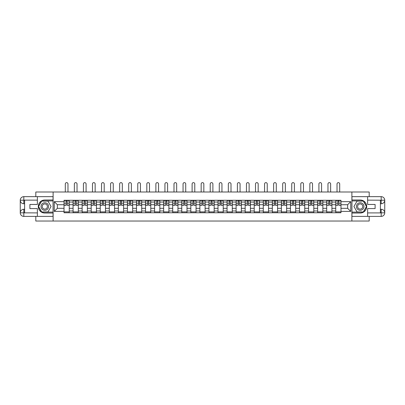 <?xml version="1.0" encoding="UTF-8"?>
<svg xmlns="http://www.w3.org/2000/svg" width="405" height="405" viewBox="0 0 405 405"><rect width="100%" height="100%" fill="white"/><g stroke="black" fill="none" stroke-linecap="round" stroke-linejoin="round"><path stroke-width="0.61" d="M35.812 216.391L35.812 221.034L369.188 221.034L369.188 216.391M369.188 196.653L369.188 192.005L35.812 192.005L35.812 196.653M73.082 212.762L73.082 202.049L69.255 202.049L69.255 212.762M69.255 202.049L69.255 200.278M73.082 202.049L73.082 200.278M78.312 200.278L78.312 212.762M82.144 212.762L82.144 200.278M87.369 200.278L87.369 212.762M91.201 212.762L91.201 200.278M96.425 200.278L96.425 212.762M100.258 212.762L100.258 200.278M105.482 200.278L105.482 212.762M109.315 212.762L109.315 200.278M114.539 200.278L114.539 212.762M118.371 212.762L118.371 200.278M123.596 200.278L123.596 212.762M127.428 212.762L127.428 200.278M132.653 200.278L132.653 212.762M136.485 212.762L136.485 200.278M141.709 200.278L141.709 212.762M145.542 212.762L145.542 200.278M150.766 200.278L150.766 212.762M154.599 212.762L154.599 200.278M159.828 200.278L159.828 212.762M163.655 212.762L163.655 200.278M168.885 200.278L168.885 212.762M172.717 212.762L172.717 200.278M177.942 200.278L177.942 212.762M181.774 212.762L181.774 200.278M186.999 200.278L186.999 212.762M190.831 212.762L190.831 200.278M196.055 200.278L196.055 212.762M199.888 212.762L199.888 200.278M205.112 200.278L205.112 212.762M208.945 212.762L208.945 200.278M214.169 200.278L214.169 212.762M218.001 212.762L218.001 200.278M223.226 200.278L223.226 212.762M227.058 212.762L227.058 200.278M232.283 200.278L232.283 212.762M236.115 212.762L236.115 200.278M241.345 200.278L241.345 212.762M245.172 212.762L245.172 200.278M250.401 200.278L250.401 212.762M254.234 212.762L254.234 200.278M259.458 200.278L259.458 212.762M263.291 212.762L263.291 200.278M268.515 200.278L268.515 212.762M272.347 212.762L272.347 200.278M277.572 200.278L277.572 212.762M281.404 212.762L281.404 200.278M286.629 200.278L286.629 212.762M290.461 212.762L290.461 200.278M295.685 200.278L295.685 212.762M299.518 212.762L299.518 200.278M304.742 200.278L304.742 212.762M308.575 212.762L308.575 200.278M313.799 200.278L313.799 212.762M317.631 212.762L317.631 200.278M322.856 200.278L322.856 212.762M326.688 212.762L326.688 200.278M331.918 200.278L331.918 212.762M335.745 212.762L335.745 200.278M335.745 208.322L331.918 208.322M326.688 208.322L322.856 208.322M317.631 208.322L313.799 208.322M308.575 208.322L304.742 208.322M299.518 208.322L295.685 208.322M290.461 208.322L286.629 208.322M281.404 208.322L277.572 208.322M272.347 208.322L268.515 208.322M263.291 208.322L259.458 208.322M254.234 208.322L250.401 208.322M245.172 208.322L241.345 208.322M236.115 208.322L232.283 208.322M227.058 208.322L223.226 208.322M218.001 208.322L214.169 208.322M208.945 208.322L205.112 208.322M199.888 208.322L196.055 208.322M190.831 208.322L186.999 208.322M181.774 208.322L177.942 208.322M172.717 208.322L168.885 208.322M163.655 208.322L159.828 208.322M154.599 208.322L150.766 208.322M145.542 208.322L141.709 208.322M136.485 208.322L132.653 208.322M127.428 208.322L123.596 208.322M118.371 208.322L114.539 208.322M109.315 208.322L105.482 208.322M100.258 208.322L96.425 208.322M91.201 208.322L87.369 208.322M82.144 208.322L78.312 208.322M73.082 208.322L69.255 208.322M335.745 204.722L331.918 204.722M326.688 204.722L322.856 204.722M317.631 204.722L313.799 204.722M308.575 204.722L304.742 204.722M299.518 204.722L295.685 204.722M290.461 204.722L286.629 204.722M281.404 204.722L277.572 204.722M272.347 204.722L268.515 204.722M263.291 204.722L259.458 204.722M254.234 204.722L250.401 204.722M245.172 204.722L241.345 204.722M236.115 204.722L232.283 204.722M227.058 204.722L223.226 204.722M218.001 204.722L214.169 204.722M208.945 204.722L205.112 204.722M199.888 204.722L196.055 204.722M190.831 204.722L186.999 204.722M181.774 204.722L177.942 204.722M172.717 204.722L168.885 204.722M163.655 204.722L159.828 204.722M154.599 204.722L150.766 204.722M145.542 204.722L141.709 204.722M136.485 204.722L132.653 204.722M127.428 204.722L123.596 204.722M118.371 204.722L114.539 204.722M109.315 204.722L105.482 204.722M100.258 204.722L96.425 204.722M91.201 204.722L87.369 204.722M82.144 204.722L78.312 204.722M73.082 204.722L69.255 204.722M57.348 208.322L64.025 208.322L64.025 204.722L57.348 204.722L57.348 208.322L54.275 211.4L54.275 201.644L64.025 201.644L64.025 204.722M340.975 204.722L340.975 208.322L347.652 208.322L347.652 204.722L340.975 204.722L340.975 200.278L64.025 200.278L64.025 201.644M340.975 201.644L350.725 201.644L350.725 211.4L340.975 211.4L340.975 208.322M64.025 208.322L64.025 212.762L340.975 212.762L340.975 211.4M64.025 211.4L54.275 211.4M351.889 221.034L351.889 192.005M53.111 221.034L53.111 192.005M69.255 211.891L64.025 211.891M66.147 201.148L67.134 201.148M78.312 211.891L73.082 211.891M75.203 201.148L76.191 201.148M87.369 211.891L82.144 211.891M84.26 201.148L85.247 201.148M96.425 211.891L91.201 211.891M93.317 201.148L94.304 201.148M105.482 211.891L100.258 211.891M102.374 201.148L103.361 201.148M114.539 211.891L109.315 211.891M111.431 201.148L112.418 201.148M123.596 211.891L118.371 211.891M120.493 201.148L121.48 201.148M132.653 211.891L127.428 211.891M129.549 201.148L130.537 201.148M141.709 211.891L136.485 211.891M138.606 201.148L139.593 201.148M150.766 211.891L145.542 211.891M147.663 201.148L148.65 201.148M159.828 211.891L154.599 211.891M156.72 201.148L157.707 201.148M168.885 211.891L163.655 211.891M165.777 201.148L166.764 201.148M177.942 211.891L172.717 211.891M174.833 201.148L175.821 201.148M186.999 211.891L181.774 211.891M183.89 201.148L184.877 201.148M196.055 211.891L190.831 211.891M192.947 201.148L193.934 201.148M205.112 211.891L199.888 211.891M202.009 201.148L202.991 201.148M214.169 211.891L208.945 211.891M211.066 201.148L212.053 201.148M223.226 211.891L218.001 211.891M220.123 201.148L221.11 201.148M232.283 211.891L227.058 211.891M229.179 201.148L230.167 201.148M241.345 211.891L236.115 211.891M238.236 201.148L239.223 201.148M250.401 211.891L245.172 211.891M247.293 201.148L248.28 201.148M259.458 211.891L254.234 211.891M256.35 201.148L257.337 201.148M268.515 211.891L263.291 211.891M265.407 201.148L266.394 201.148M277.572 211.891L272.347 211.891M274.463 201.148L275.451 201.148M286.629 211.891L281.404 211.891M283.52 201.148L284.507 201.148M295.685 211.891L290.461 211.891M292.582 201.148L293.569 201.148M304.742 211.891L299.518 211.891M301.639 201.148L302.626 201.148M313.799 211.891L308.575 211.891M310.696 201.148L311.683 201.148M322.856 211.891L317.631 211.891M319.753 201.148L320.74 201.148M331.918 211.891L326.688 211.891M328.809 201.148L329.797 201.148M340.975 211.891L335.745 211.891M337.866 201.148L338.853 201.148M54.275 201.644L57.348 204.722M347.652 208.322L350.725 211.4M347.652 204.722L350.725 201.644M67.974 192.005L67.974 183.966A1.337 1.337 89.3 0 0 66.638 182.63A1.337 1.337 89.3 0 0 65.306 183.966L65.306 192.005M67.134 205.274L67.134 200.338L69.225 200.338L69.225 205.274L67.134 205.274M66.147 201.093L67.134 201.093M64.81 201.093L65.215 201.093M68.06 201.093L68.47 201.093M66.147 200.338L64.056 200.338L64.056 205.274L66.147 205.274L66.147 200.338L67.134 200.338M77.031 192.005L77.031 183.966A1.337 1.337 89.3 0 0 75.7 182.63A1.337 1.337 89.3 0 0 74.363 183.966L74.363 192.005M76.191 205.274L76.191 200.338L78.281 200.338L78.281 205.274L76.191 205.274M75.203 201.093L76.191 201.093M73.867 201.093L74.277 201.093M77.122 201.093L77.527 201.093M75.203 200.338L73.113 200.338L73.113 205.274L75.203 205.274L75.203 200.338L76.191 200.338M86.088 192.005L86.088 183.966A1.337 1.337 89.3 0 0 84.756 182.63A1.337 1.337 89.3 0 0 83.42 183.966L83.42 192.005M85.247 205.274L85.247 200.338L87.338 200.338L87.338 205.274L85.247 205.274M84.26 201.093L85.247 201.093M82.924 201.093L83.334 201.093M86.179 201.093L86.584 201.093M84.26 200.338L82.169 200.338L82.169 205.274L84.26 205.274L84.26 200.338L85.247 200.338M24.604 203.761L23.819 203.761A3.569 3.569 0 0 1 20.25 200.222A3.569 3.569 0 0 1 23.819 196.653L53.055 196.653L53.055 199.989L44.808 199.989A6.531 6.531 0 0 0 38.278 206.52A6.531 6.531 0 0 0 44.808 213.05L53.055 213.05L53.055 216.391L23.819 216.391A3.569 3.569 0 0 1 20.25 212.822A3.569 3.569 0 0 1 23.819 209.279L24.604 209.279M53.055 213.05L53.055 199.989M37.376 196.653L37.376 204.459L29.889 204.459L29.889 208.58L37.376 208.58L37.376 216.391M37.376 200.136L23.819 200.136L23.819 203.761A3.569 3.569 0 0 1 20.25 200.222L20.25 212.822L37.376 212.909M23.819 212.909L23.819 216.391A3.569 3.569 0 0 1 20.25 212.822A3.569 3.569 0 0 1 23.819 209.279L23.819 212.762L24.604 212.762L24.604 200.278L23.819 200.278M53.055 200.915L41.573 200.915L38.338 206.52L41.573 212.124L53.055 212.124M23.819 203.761A3.569 3.569 0 0 1 20.25 200.222L23.728 200.197M380.396 209.279L381.181 209.279A3.569 3.569 0 0 1 384.75 212.822A3.569 3.569 0 0 1 381.181 216.391L351.945 216.391L351.945 213.05L360.192 213.05A6.531 6.531 0 0 0 366.722 206.52A6.531 6.531 0 0 0 360.192 199.989L351.945 199.989L351.945 196.653L381.181 196.653A3.569 3.569 0 0 1 384.75 200.222A3.569 3.569 0 0 1 381.181 203.761L380.396 203.761M351.945 199.989L351.945 213.05M367.624 216.391L367.624 208.58L375.111 208.58L375.111 204.459L367.624 204.459L367.624 196.653M367.624 212.909L381.181 212.909L381.181 209.279A3.569 3.569 0 0 1 384.75 212.822L384.75 200.222L367.624 200.136M381.181 200.136L381.181 196.653A3.569 3.569 0 0 1 384.75 200.222A3.569 3.569 0 0 1 381.181 203.761L381.181 200.278L380.396 200.278L380.396 212.762L381.181 212.762M351.945 212.124L363.427 212.124L366.662 206.52L363.427 200.915L351.945 200.915M381.181 209.279A3.569 3.569 0 0 1 384.75 212.822L381.272 212.848M41.037 206.52A3.772 3.772 0 0 0 44.808 210.296A3.772 3.772 0 0 0 48.585 206.52A3.772 3.772 0 0 0 44.808 202.748A3.772 3.772 0 0 0 41.037 206.52M42.226 206.52A2.582 2.582 0 0 0 44.808 209.107A2.582 2.582 0 0 0 47.395 206.52A2.582 2.582 0 0 0 44.808 203.938A2.582 2.582 0 0 0 42.226 206.52M47.942 201.093L51.076 206.52L47.942 211.952L41.674 211.952L38.541 206.52L41.674 201.093L47.942 201.093M356.415 206.52A3.772 3.772 0 0 0 360.192 210.296A3.772 3.772 0 0 0 363.963 206.52A3.772 3.772 0 0 0 360.192 202.748A3.772 3.772 0 0 0 356.415 206.52M357.605 206.52A2.582 2.582 0 0 0 360.192 209.107A2.582 2.582 0 0 0 362.774 206.52A2.582 2.582 0 0 0 360.192 203.938A2.582 2.582 0 0 0 357.605 206.52M363.325 201.093L366.459 206.52L363.325 211.952L357.058 211.952L353.924 206.52L357.058 201.093L363.325 201.093M95.15 192.005L95.15 183.966A1.337 1.337 89.3 0 0 93.813 182.63A1.337 1.337 89.3 0 0 92.477 183.966L92.477 192.005M94.304 205.274L94.304 200.338L96.395 200.338L96.395 205.274L94.304 205.274M93.317 201.093L94.304 201.093M91.981 201.093L92.391 201.093M95.236 201.093L95.641 201.093M93.317 200.338L91.226 200.338L91.226 205.274L93.317 205.274L93.317 200.338L94.304 200.338M104.206 192.005L104.206 183.966A1.337 1.337 89.3 0 0 102.87 182.63A1.337 1.337 89.3 0 0 101.534 183.966L101.534 192.005M103.361 205.274L103.361 200.338L105.452 200.338L105.452 205.274L103.361 205.274M102.374 201.093L103.361 201.093M101.042 201.093L101.447 201.093M104.293 201.093L104.698 201.093M102.374 200.338L100.283 200.338L100.283 205.274L102.374 205.274L102.374 200.338L103.361 200.338M113.263 192.005L113.263 183.966A1.337 1.337 89.3 0 0 111.927 182.63A1.337 1.337 89.3 0 0 110.59 183.966L110.59 192.005M112.418 205.274L112.418 200.338L114.509 200.338L114.509 205.274L112.418 205.274M111.431 201.093L112.418 201.093M110.099 201.093L110.504 201.093M113.349 201.093L113.754 201.093M111.431 200.338L109.345 200.338L109.345 205.274L111.431 205.274L111.431 200.338L112.418 200.338M122.32 192.005L122.32 183.966A1.337 1.337 89.3 0 0 120.984 182.63A1.337 1.337 89.3 0 0 119.647 183.966L119.647 192.005M121.48 205.274L121.48 200.338L123.566 200.338L123.566 205.274L121.48 205.274M120.493 201.093L121.48 201.093M119.156 201.093L119.561 201.093M122.406 201.093L122.811 201.093M120.493 200.338L118.402 200.338L118.402 205.274L120.493 205.274L120.493 200.338L121.48 200.338M131.377 192.005L131.377 183.966A1.337 1.337 89.3 0 0 130.04 182.63A1.337 1.337 89.3 0 0 128.704 183.966L128.704 192.005M130.537 205.274L130.537 200.338L132.627 200.338L132.627 205.274L130.537 205.274M129.549 201.093L130.537 201.093M128.213 201.093L128.618 201.093M131.463 201.093L131.868 201.093M129.549 200.338L127.459 200.338L127.459 205.274L129.549 205.274L129.549 200.338L130.537 200.338M140.434 192.005L140.434 183.966A1.337 1.337 89.3 0 0 139.097 182.63A1.337 1.337 89.3 0 0 137.761 183.966L137.761 192.005M139.593 205.274L139.593 200.338L141.684 200.338L141.684 205.274L139.593 205.274M138.606 201.093L139.593 201.093M137.27 201.093L137.675 201.093M140.52 201.093L140.93 201.093M138.606 200.338L136.515 200.338L136.515 205.274L138.606 205.274L138.606 200.338L139.593 200.338M149.491 192.005L149.491 183.966A1.337 1.337 89.3 0 0 148.154 182.63A1.337 1.337 89.3 0 0 146.823 183.966L146.823 192.005M148.65 205.274L148.65 200.338L150.741 200.338L150.741 205.274L148.65 205.274M147.663 201.093L148.65 201.093M146.327 201.093L146.731 201.093M149.577 201.093L149.987 201.093M147.663 200.338L145.572 200.338L145.572 205.274L147.663 205.274L147.663 200.338L148.65 200.338M158.547 192.005L158.547 183.966A1.337 1.337 89.3 0 0 157.211 182.63A1.337 1.337 89.3 0 0 155.879 183.966L155.879 192.005M157.707 205.274L157.707 200.338L159.798 200.338L159.798 205.274L157.707 205.274M156.72 201.093L157.707 201.093M155.383 201.093L155.788 201.093M158.633 201.093L159.043 201.093M156.72 200.338L154.629 200.338L154.629 205.274L156.72 205.274L156.72 200.338L157.707 200.338M167.604 192.005L167.604 183.966A1.337 1.337 89.3 0 0 166.273 182.63A1.337 1.337 89.3 0 0 164.936 183.966L164.936 192.005M166.764 205.274L166.764 200.338L168.855 200.338L168.855 205.274L166.764 205.274M165.777 201.093L166.764 201.093M164.44 201.093L164.85 201.093M167.695 201.093L168.1 201.093M165.777 200.338L163.686 200.338L163.686 205.274L165.777 205.274L165.777 200.338L166.764 200.338M176.661 192.005L176.661 183.966A1.337 1.337 89.3 0 0 175.33 182.63A1.337 1.337 89.3 0 0 173.993 183.966L173.993 192.005M175.821 205.274L175.821 200.338L177.911 200.338L177.911 205.274L175.821 205.274M174.833 201.093L175.821 201.093M173.497 201.093L173.907 201.093M176.752 201.093L177.157 201.093M174.833 200.338L172.743 200.338L172.743 205.274L174.833 205.274L174.833 200.338L175.821 200.338M185.723 192.005L185.723 183.966A1.337 1.337 89.3 0 0 184.386 182.63A1.337 1.337 89.3 0 0 183.05 183.966L183.05 192.005M184.877 205.274L184.877 200.338L186.968 200.338L186.968 205.274L184.877 205.274M183.89 201.093L184.877 201.093M182.559 201.093L182.964 201.093M185.809 201.093L186.214 201.093M183.89 200.338L181.799 200.338L181.799 205.274L183.89 205.274L183.89 200.338L184.877 200.338M194.78 192.005L194.78 183.966A1.337 1.337 89.3 0 0 193.443 182.63A1.337 1.337 89.3 0 0 192.107 183.966L192.107 192.005M193.934 205.274L193.934 200.338L196.025 200.338L196.025 205.274L193.934 205.274M192.947 201.093L193.934 201.093M191.616 201.093L192.021 201.093M194.866 201.093L195.271 201.093M192.947 200.338L190.861 200.338L190.861 205.274L192.947 205.274L192.947 200.338L193.934 200.338M203.836 192.005L203.836 183.966A1.337 1.337 89.3 0 0 202.5 182.63A1.337 1.337 89.3 0 0 201.163 183.966L201.163 192.005M202.991 205.274L202.991 200.338L205.082 200.338L205.082 205.274L202.991 205.274M202.009 201.093L202.991 201.093M200.672 201.093L201.077 201.093M203.923 201.093L204.328 201.093M202.009 200.338L199.918 200.338L199.918 205.274L202.009 205.274L202.009 200.338L202.991 200.338M212.893 192.005L212.893 183.966A1.337 1.337 89.3 0 0 211.557 182.63A1.337 1.337 89.3 0 0 210.22 183.966L210.22 192.005M212.053 205.274L212.053 200.338L214.139 200.338L214.139 205.274L212.053 205.274M211.066 201.093L212.053 201.093M209.729 201.093L210.134 201.093M212.979 201.093L213.384 201.093M211.066 200.338L208.975 200.338L208.975 205.274L211.066 205.274L211.066 200.338L212.053 200.338M221.95 192.005L221.95 183.966A1.337 1.337 89.3 0 0 220.614 182.63A1.337 1.337 89.3 0 0 219.277 183.966L219.277 192.005M221.11 205.274L221.11 200.338L223.201 200.338L223.201 205.274L221.11 205.274M220.123 201.093L221.11 201.093M218.786 201.093L219.191 201.093M222.036 201.093L222.441 201.093M220.123 200.338L218.032 200.338L218.032 205.274L220.123 205.274L220.123 200.338L221.11 200.338M231.007 192.005L231.007 183.966A1.337 1.337 89.3 0 0 229.67 182.63A1.337 1.337 89.3 0 0 228.339 183.966L228.339 192.005M230.167 205.274L230.167 200.338L232.257 200.338L232.257 205.274L230.167 205.274M229.179 201.093L230.167 201.093M227.843 201.093L228.248 201.093M231.093 201.093L231.503 201.093M229.179 200.338L227.089 200.338L227.089 205.274L229.179 205.274L229.179 200.338L230.167 200.338M240.064 192.005L240.064 183.966A1.337 1.337 89.3 0 0 238.727 182.63A1.337 1.337 89.3 0 0 237.396 183.966L237.396 192.005M239.223 205.274L239.223 200.338L241.314 200.338L241.314 205.274L239.223 205.274M238.236 201.093L239.223 201.093M236.9 201.093L237.305 201.093M240.15 201.093L240.56 201.093M238.236 200.338L236.145 200.338L236.145 205.274L238.236 205.274L238.236 200.338L239.223 200.338M249.121 192.005L249.121 183.966A1.337 1.337 89.3 0 0 247.789 182.63A1.337 1.337 89.3 0 0 246.453 183.966L246.453 192.005M248.28 205.274L248.28 200.338L250.371 200.338L250.371 205.274L248.28 205.274M247.293 201.093L248.28 201.093M245.956 201.093L246.367 201.093M249.212 201.093L249.617 201.093M247.293 200.338L245.202 200.338L245.202 205.274L247.293 205.274L247.293 200.338L248.28 200.338M258.177 192.005L258.177 183.966A1.337 1.337 89.3 0 0 256.846 182.63A1.337 1.337 89.3 0 0 255.509 183.966L255.509 192.005M257.337 205.274L257.337 200.338L259.428 200.338L259.428 205.274L257.337 205.274M256.35 201.093L257.337 201.093M255.013 201.093L255.423 201.093M258.269 201.093L258.673 201.093M256.35 200.338L254.259 200.338L254.259 205.274L256.35 205.274L256.35 200.338L257.337 200.338M267.239 192.005L267.239 183.966A1.337 1.337 89.3 0 0 265.903 182.63A1.337 1.337 89.3 0 0 264.566 183.966L264.566 192.005M266.394 205.274L266.394 200.338L268.485 200.338L268.485 205.274L266.394 205.274M265.407 201.093L266.394 201.093M264.07 201.093L264.48 201.093M267.325 201.093L267.73 201.093M265.407 200.338L263.316 200.338L263.316 205.274L265.407 205.274L265.407 200.338L266.394 200.338M276.296 192.005L276.296 183.966A1.337 1.337 89.3 0 0 274.96 182.63A1.337 1.337 89.3 0 0 273.623 183.966L273.623 192.005M275.451 205.274L275.451 200.338L277.541 200.338L277.541 205.274L275.451 205.274M274.463 201.093L275.451 201.093M273.132 201.093L273.537 201.093M276.382 201.093L276.787 201.093M274.463 200.338L272.373 200.338L272.373 205.274L274.463 205.274L274.463 200.338L275.451 200.338M285.353 192.005L285.353 183.966A1.337 1.337 89.3 0 0 284.016 182.63A1.337 1.337 89.3 0 0 282.68 183.966L282.68 192.005M284.507 205.274L284.507 200.338L286.598 200.338L286.598 205.274L284.507 205.274M283.52 201.093L284.507 201.093M282.189 201.093L282.594 201.093M285.439 201.093L285.844 201.093M283.52 200.338L281.434 200.338L281.434 205.274L283.52 205.274L283.52 200.338L284.507 200.338M294.41 192.005L294.41 183.966A1.337 1.337 89.3 0 0 293.073 182.63A1.337 1.337 89.3 0 0 291.737 183.966L291.737 192.005M293.569 205.274L293.569 200.338L295.655 200.338L295.655 205.274L293.569 205.274M292.582 201.093L293.569 201.093M291.246 201.093L291.651 201.093M294.496 201.093L294.901 201.093M292.582 200.338L290.491 200.338L290.491 205.274L292.582 205.274L292.582 200.338L293.569 200.338M303.466 192.005L303.466 183.966A1.337 1.337 89.3 0 0 302.13 182.63A1.337 1.337 89.3 0 0 300.793 183.966L300.793 192.005M302.626 205.274L302.626 200.338L304.717 200.338L304.717 205.274L302.626 205.274M301.639 201.093L302.626 201.093M300.302 201.093L300.707 201.093M303.553 201.093L303.958 201.093M301.639 200.338L299.548 200.338L299.548 205.274L301.639 205.274L301.639 200.338L302.626 200.338M312.523 192.005L312.523 183.966A1.337 1.337 89.3 0 0 311.187 182.63A1.337 1.337 89.3 0 0 309.85 183.966L309.85 192.005M311.683 205.274L311.683 200.338L313.774 200.338L313.774 205.274L311.683 205.274M310.696 201.093L311.683 201.093M309.359 201.093L309.764 201.093M312.609 201.093L313.019 201.093M310.696 200.338L308.605 200.338L308.605 205.274L310.696 205.274L310.696 200.338L311.683 200.338M321.58 192.005L321.58 183.966A1.337 1.337 89.3 0 0 320.244 182.63A1.337 1.337 89.3 0 0 318.912 183.966L318.912 192.005M320.74 205.274L320.74 200.338L322.831 200.338L322.831 205.274L320.74 205.274M319.753 201.093L320.74 201.093M318.416 201.093L318.821 201.093M321.666 201.093L322.076 201.093M319.753 200.338L317.662 200.338L317.662 205.274L319.753 205.274L319.753 200.338L320.74 200.338M330.637 192.005L330.637 183.966A1.337 1.337 89.3 0 0 329.3 182.63A1.337 1.337 89.3 0 0 327.969 183.966L327.969 192.005M329.797 205.274L329.797 200.338L331.887 200.338L331.887 205.274L329.797 205.274M328.809 201.093L329.797 201.093M327.473 201.093L327.878 201.093M330.723 201.093L331.133 201.093M328.809 200.338L326.719 200.338L326.719 205.274L328.809 205.274L328.809 200.338L329.797 200.338M339.694 192.005L339.694 183.966A1.337 1.337 89.3 0 0 338.362 182.63A1.337 1.337 89.3 0 0 337.026 183.966L337.026 192.005M338.853 205.274L338.853 200.338L340.944 200.338L340.944 205.274L338.853 205.274M337.866 201.093L338.853 201.093M336.53 201.093L336.94 201.093M339.785 201.093L340.19 201.093M337.866 200.338L335.775 200.338L335.775 205.274L337.866 205.274L337.866 200.338L338.853 200.338M326.688 202.049L322.856 202.049M317.631 202.049L313.799 202.049M308.575 202.049L304.742 202.049M299.518 202.049L295.685 202.049M290.461 202.049L286.629 202.049M281.404 202.049L277.572 202.049M272.347 202.049L268.515 202.049M263.291 202.049L259.458 202.049M254.234 202.049L250.401 202.049M245.172 202.049L241.345 202.049M236.115 202.049L232.283 202.049M227.058 202.049L223.226 202.049M218.001 202.049L214.169 202.049M208.945 202.049L205.112 202.049M199.888 202.049L196.055 202.049M190.831 202.049L186.999 202.049M181.774 202.049L177.942 202.049M172.717 202.049L168.885 202.049M163.655 202.049L159.828 202.049M154.599 202.049L150.766 202.049M145.542 202.049L141.709 202.049M136.485 202.049L132.653 202.049M127.428 202.049L123.596 202.049M118.371 202.049L114.539 202.049M109.315 202.049L105.482 202.049M100.258 202.049L96.425 202.049M91.201 202.049L87.369 202.049M82.144 202.049L78.312 202.049M335.745 202.049L331.918 202.049M326.688 210.99L322.856 210.99M317.631 210.99L313.799 210.99M308.575 210.99L304.742 210.99M299.518 210.99L295.685 210.99M290.461 210.99L286.629 210.99M281.404 210.99L277.572 210.99M272.347 210.99L268.515 210.99M263.291 210.99L259.458 210.99M254.234 210.99L250.401 210.99M245.172 210.99L241.345 210.99M236.115 210.99L232.283 210.99M227.058 210.99L223.226 210.99M218.001 210.99L214.169 210.99M208.945 210.99L205.112 210.99M199.888 210.99L196.055 210.99M190.831 210.99L186.999 210.99M181.774 210.99L177.942 210.99M172.717 210.99L168.885 210.99M163.655 210.99L159.828 210.99M154.599 210.99L150.766 210.99M145.542 210.99L141.709 210.99M136.485 210.99L132.653 210.99M127.428 210.99L123.596 210.99M118.371 210.99L114.539 210.99M109.315 210.99L105.482 210.99M100.258 210.99L96.425 210.99M91.201 210.99L87.369 210.99M82.144 210.99L78.312 210.99M73.082 210.99L69.255 210.99M335.745 210.99L331.918 210.99M67.134 205.148L69.225 205.148M67.134 203.189L69.225 203.189M64.056 205.148L66.147 205.148M64.056 203.189L66.147 203.189M76.191 205.148L78.281 205.148M76.191 203.189L78.281 203.189M73.113 205.148L75.203 205.148M73.113 203.189L75.203 203.189M85.247 205.148L87.338 205.148M85.247 203.189L87.338 203.189M82.169 205.148L84.26 205.148M82.169 203.189L84.26 203.189M20.25 212.822A3.569 3.569 0 0 1 23.819 209.279M20.25 200.222A3.569 3.569 0 0 1 23.819 196.653L23.819 200.136M384.75 200.222A3.569 3.569 0 0 1 381.181 203.761M384.75 212.822A3.569 3.569 0 0 1 381.181 216.391L381.181 212.909M94.304 205.148L96.395 205.148M94.304 203.189L96.395 203.189M91.226 205.148L93.317 205.148M91.226 203.189L93.317 203.189M103.361 205.148L105.452 205.148M103.361 203.189L105.452 203.189M100.283 205.148L102.374 205.148M100.283 203.189L102.374 203.189M112.418 205.148L114.509 205.148M112.418 203.189L114.509 203.189M109.345 205.148L111.431 205.148M109.345 203.189L111.431 203.189M121.48 205.148L123.566 205.148M121.48 203.189L123.566 203.189M118.402 205.148L120.493 205.148M118.402 203.189L120.493 203.189M130.537 205.148L132.627 205.148M130.537 203.189L132.627 203.189M127.459 205.148L129.549 205.148M127.459 203.189L129.549 203.189M139.593 205.148L141.684 205.148M139.593 203.189L141.684 203.189M136.515 205.148L138.606 205.148M136.515 203.189L138.606 203.189M148.65 205.148L150.741 205.148M148.65 203.189L150.741 203.189M145.572 205.148L147.663 205.148M145.572 203.189L147.663 203.189M157.707 205.148L159.798 205.148M157.707 203.189L159.798 203.189M154.629 205.148L156.72 205.148M154.629 203.189L156.72 203.189M166.764 205.148L168.855 205.148M166.764 203.189L168.855 203.189M163.686 205.148L165.777 205.148M163.686 203.189L165.777 203.189M175.821 205.148L177.911 205.148M175.821 203.189L177.911 203.189M172.743 205.148L174.833 205.148M172.743 203.189L174.833 203.189M184.877 205.148L186.968 205.148M184.877 203.189L186.968 203.189M181.799 205.148L183.89 205.148M181.799 203.189L183.89 203.189M193.934 205.148L196.025 205.148M193.934 203.189L196.025 203.189M190.861 205.148L192.947 205.148M190.861 203.189L192.947 203.189M202.991 205.148L205.082 205.148M202.991 203.189L205.082 203.189M199.918 205.148L202.009 205.148M199.918 203.189L202.009 203.189M212.053 205.148L214.139 205.148M212.053 203.189L214.139 203.189M208.975 205.148L211.066 205.148M208.975 203.189L211.066 203.189M221.11 205.148L223.201 205.148M221.11 203.189L223.201 203.189M218.032 205.148L220.123 205.148M218.032 203.189L220.123 203.189M230.167 205.148L232.257 205.148M230.167 203.189L232.257 203.189M227.089 205.148L229.179 205.148M227.089 203.189L229.179 203.189M239.223 205.148L241.314 205.148M239.223 203.189L241.314 203.189M236.145 205.148L238.236 205.148M236.145 203.189L238.236 203.189M248.28 205.148L250.371 205.148M248.28 203.189L250.371 203.189M245.202 205.148L247.293 205.148M245.202 203.189L247.293 203.189M257.337 205.148L259.428 205.148M257.337 203.189L259.428 203.189M254.259 205.148L256.35 205.148M254.259 203.189L256.35 203.189M266.394 205.148L268.485 205.148M266.394 203.189L268.485 203.189M263.316 205.148L265.407 205.148M263.316 203.189L265.407 203.189M275.451 205.148L277.541 205.148M275.451 203.189L277.541 203.189M272.373 205.148L274.463 205.148M272.373 203.189L274.463 203.189M284.507 205.148L286.598 205.148M284.507 203.189L286.598 203.189M281.434 205.148L283.52 205.148M281.434 203.189L283.52 203.189M293.569 205.148L295.655 205.148M293.569 203.189L295.655 203.189M290.491 205.148L292.582 205.148M290.491 203.189L292.582 203.189M302.626 205.148L304.717 205.148M302.626 203.189L304.717 203.189M299.548 205.148L301.639 205.148M299.548 203.189L301.639 203.189M311.683 205.148L313.774 205.148M311.683 203.189L313.774 203.189M308.605 205.148L310.696 205.148M308.605 203.189L310.696 203.189M320.74 205.148L322.831 205.148M320.74 203.189L322.831 203.189M317.662 205.148L319.753 205.148M317.662 203.189L319.753 203.189M329.797 205.148L331.887 205.148M329.797 203.189L331.887 203.189M326.719 205.148L328.809 205.148M326.719 203.189L328.809 203.189M338.853 205.148L340.944 205.148M338.853 203.189L340.944 203.189M335.775 205.148L337.866 205.148M335.775 203.189L337.866 203.189"/></g></svg>
